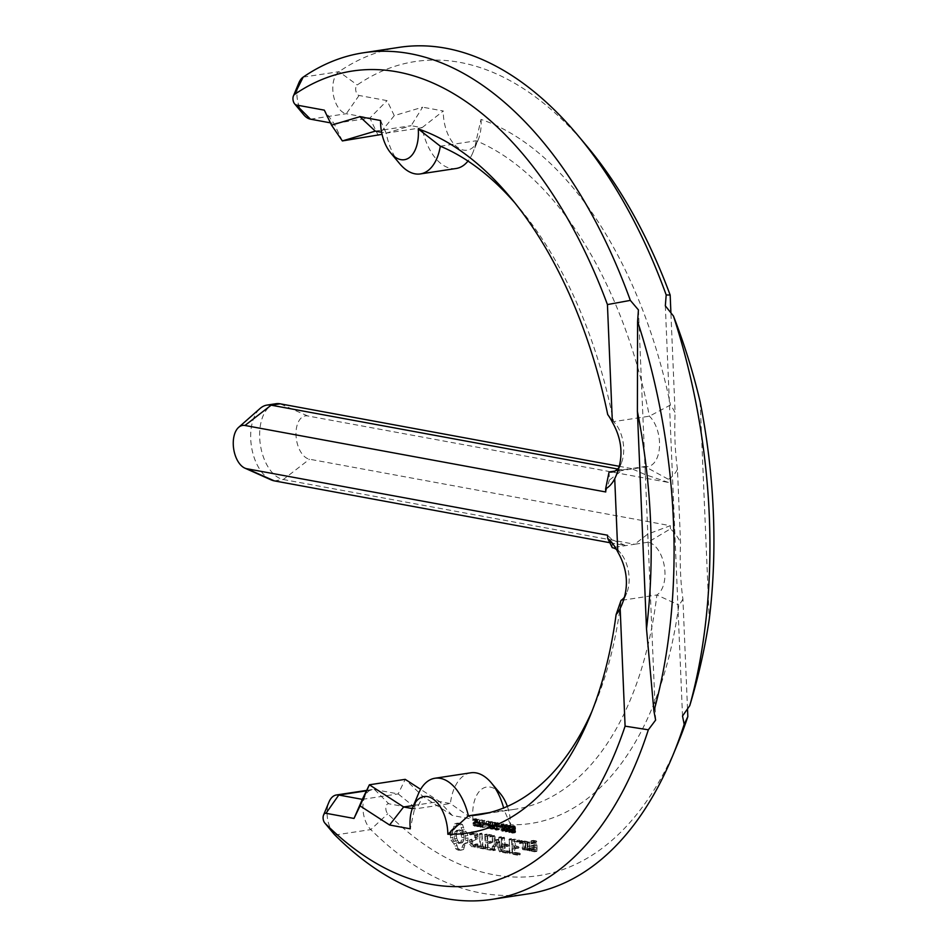 <?xml version="1.0" encoding="UTF-8"?>
<svg xmlns="http://www.w3.org/2000/svg" width="947" height="947" viewBox="0 0 947 947"><rect width="100%" height="100%" fill="white"/><g stroke="black" fill="none" stroke-linecap="round" stroke-linejoin="round"><path stroke-width="0.71" stroke-dasharray="4.74 3.55" d="M440.331 146.217L476.175 140.772A342.518 192.525 81.4 0 1 649.393 416.195A27.404 15.401 81.4 0 1 659.538 445.646A27.404 15.401 81.4 0 1 647.902 466.575A27.404 15.401 81.4 0 1 644.919 466.516L668.345 479.277L668.487 482.437L645.262 474.625L631.471 468.564L644.919 466.516L645.262 474.625M514.777 202.765A342.518 192.525 81.4 0 1 519.276 208.02A342.518 192.525 81.4 0 1 613.549 421.64L649.393 416.195L670.452 405.032A43.846 24.646 81.4 0 1 675.093 412.679L670.902 312.77M615.266 423.487L613.549 421.64A27.404 15.401 81.4 0 1 615.266 423.487A27.404 15.401 81.4 0 1 621.303 463.225A27.404 15.401 81.4 0 1 618.995 467.392M614.875 471.085L631.471 468.564L619.279 466.315M610.342 417.591L607.714 414.561M481.005 119.417A32.885 18.478 81.4 0 1 478.271 139.635L472.849 152.656A49.327 27.723 81.4 0 0 476.175 140.772L481.005 119.417A358.96 201.758 81.4 0 1 670.452 405.032M399.741 163.76A49.327 27.723 81.4 0 1 386.187 133.125L422.042 127.691L411.14 125.679L422.622 107.177L394.272 115.629L387.063 100.631L359.067 95.469A5.481 3.078 81.4 0 1 355.823 90.723A5.481 3.078 81.4 0 1 357.244 84.958A411.708 231.411 81.4 0 1 587.081 146.394M456.194 168.483A49.327 27.723 81.4 0 1 450.831 168.377A49.327 27.723 81.4 0 1 422.042 127.691L443.314 110.988L422.622 107.177M472.849 152.656A49.327 27.723 81.4 0 1 467.984 161.073M687.51 708.948L682.905 598.989C680.491 581.766 679.697 562.92 680.538 542.442L677.46 469.227A43.846 24.646 81.4 0 1 668.345 479.277M677.46 469.227C675.045 452.003 674.264 433.158 675.093 412.679M609.075 471.961L609.406 480.07L622.51 469.925L617.622 469.014M478.271 139.635A32.885 18.478 81.4 0 1 463.592 150.111A32.885 18.478 81.4 0 1 443.314 110.988M375.296 131.124L411.14 125.679L382.055 134.344M380.576 120.518L386.187 133.125L381.617 132.284M638.432 309.929L655.632 720.087M605.749 491.967L609.406 480.07M665.327 305.845L682.515 716.003M270.925 479.798A38.365 21.568 81.4 0 1 251.429 446.262A38.365 21.568 81.4 0 1 260.094 408.453M610.117 542.749L625.683 545.614L611.904 539.553L612.247 547.662L634.644 544.253L283.295 479.513A38.365 21.568 81.4 0 1 259.94 441.255A38.365 21.568 81.4 0 1 275.956 403.73M647.748 534.108L648.091 542.217L634.644 544.253L647.748 534.108L670.298 525.692L309.503 459.212A21.923 12.323 81.4 0 1 296.02 435.265A21.923 12.323 81.4 0 1 307.692 415.946L668.487 482.437M342.364 140.925L334.007 123.512L324.324 110.148M394.272 115.629L378.22 135.48L369.851 118.067L334.007 123.512L330.42 122.85M303.679 114.705A21.923 12.323 81.4 0 1 298.85 82.898M310.45 119.168L346.294 113.723L369.851 118.067L387.063 100.631M359.067 95.469L346.294 113.723A21.923 12.323 81.4 0 1 333.344 94.747A21.923 12.323 81.4 0 1 339.014 71.676A428.151 240.656 81.4 0 1 399.208 47.35M527.775 893.932A428.151 240.656 81.4 0 1 370.786 829.584A21.923 12.323 81.4 0 1 362.938 806.051A21.923 12.323 81.4 0 1 372.242 789.538A21.923 12.323 81.4 0 1 374.621 789.585L398.178 793.917L416.751 808.916L388.743 803.766A5.481 3.078 81.4 0 0 385.855 807.377A5.481 3.078 81.4 0 0 387.785 813.757A411.708 231.411 81.4 0 0 677.768 743.584M616.414 549.367A27.404 15.401 81.4 0 1 620.711 553.249A27.404 15.401 81.4 0 1 626.736 593A27.404 15.401 81.4 0 1 624.44 597.155M611.904 539.553L607.56 535.221M700.129 401.824L709.244 619.314M500.442 793.787A32.885 18.478 -98.6 0 0 490.286 787.087A32.885 18.478 -98.6 0 0 472.991 819.285L452.311 815.474L422.8 796.368L416.751 808.916M682.905 598.989A43.846 24.646 81.4 0 1 678.833 605.026A358.96 201.758 81.4 0 1 510.575 824.742A32.885 18.478 -98.6 0 0 507.355 806.418M529.681 850.134L529.337 841.883L529.989 846.109L531.61 848.725L532.143 847.719L532.889 848.926L532.06 850.572L530.071 848.311L529.681 850.134L527.432 850.465L527.088 842.226L527.739 846.452L529.373 849.057L529.894 848.05L530.651 849.258L529.16 850.785L527.834 848.654L527.432 850.465M519.939 854.869L515.156 853.981L514.647 853.081L514.541 839.16L519.311 840.036L519.844 840.948L519.382 841.658L515.097 840.877L515.298 845.849L518.636 846.464L519.169 847.376L518.696 848.11L515.369 847.494L515.57 852.43L519.867 853.223L520.4 854.135L517.689 855.212L512.907 854.324L512.41 853.413L511.853 840.214L512.291 839.504L517.074 840.38L517.607 841.279L517.145 842.001L512.848 841.208L513.061 846.192L516.387 846.796L516.92 847.719L516.458 848.453L513.132 847.837L513.333 852.774L517.63 853.567L517.689 855.212M528.024 842.439L527.87 849.802L525.04 849.281L524.543 848.394L524.259 841.741L524.697 841.031L527.526 841.552L528.024 842.439L525.786 842.783L525.632 850.134L522.803 849.613L522.294 848.737L522.022 842.084L522.46 841.374L525.277 841.895L525.786 842.783M512.138 853.436L511.522 838.604L512.587 852.667L509.9 853.768L509.391 852.821L509.285 838.947L509.9 853.768M509.664 852.975L504.881 852.099L504.384 851.187L504.278 837.266L505.035 843.943L508.361 844.57L508.894 845.482L508.432 846.216L505.106 845.588L505.307 850.536L509.604 851.329L510.137 852.241L507.426 853.318L502.644 852.43L502.147 851.531L502.04 837.61L502.786 844.286L506.124 844.913L506.657 845.825L506.195 846.559L502.857 845.931L503.07 850.88L507.355 851.673L507.426 853.318M501.531 851.081L498.169 841.824L495.92 842.167L499.294 851.424L501.957 851.554L499.294 851.424M498.169 841.824L495.541 849.956L494.618 849.388L494.074 836.237L494.512 835.467L495.032 836.414L495.459 846.535L498.063 839.397L501.33 847.648L501.342 836.734L501.957 851.554M487.646 848.914L487.03 834.094L491.813 834.97L492.345 835.87L491.872 836.592L487.587 835.799L487.8 840.782L491.126 841.398L491.659 842.309L491.197 843.043L487.871 842.428L488.072 847.364L492.357 848.157L492.902 849.068L492.428 849.802L485.409 849.258L484.793 834.437L489.563 835.313L490.108 836.213L489.635 836.935L485.349 836.142L485.551 841.114L488.889 841.729L489.421 842.652L488.96 843.375L485.622 842.759L485.835 847.707L490.12 848.5L490.653 849.412L490.191 850.146L485.409 849.258M479.62 845.801L482.023 846.251L481.94 833.159L482.982 846.429L485.338 846.855L485.87 847.778L485.409 848.5L479.691 847.447L479.62 845.801L477.383 846.144L479.774 846.582L479.703 833.49L480.733 846.76L483.1 847.198L483.633 848.11L483.159 848.843L477.454 847.79L477.383 846.144M471.937 843.99L471.76 839.681L477.039 837.385L476.945 835.124L475.583 833.597L471.772 834.118L473.583 831.608L475.808 832.022L477.868 834.354L478.046 838.722L472.766 841.019L472.861 843.256L474.222 844.795L475.891 845.103L477.371 843.848L477.904 845.363L476.199 846.807L474.056 846.417L471.937 843.99L469.7 844.333L469.511 840.025L474.802 837.728L474.707 835.467L473.346 833.928L469.534 834.461L471.346 831.951L473.559 832.366L475.631 834.698L475.808 839.054L470.529 841.362L470.623 843.599L471.985 845.138L473.654 845.446L475.122 844.191L475.666 845.707L473.962 847.151L471.807 846.748L469.7 844.333M457.981 848.536L456.134 843.292L453.14 839.953L452.429 835.076L452.737 830.401L455.495 828.116L456.928 823.476L459.674 823.109L462.491 824.494L464.326 829.75L467.333 833.088L468.043 837.953L467.723 842.641L464.965 844.913L463.533 849.566L460.739 849.921L457.981 848.536L455.744 848.879L453.897 843.635L450.902 840.285L450.216 833.029L450.5 830.744L453.258 828.459L454.69 823.807L456.028 823.405L460.242 824.837L462.089 830.081L465.084 833.431L465.77 840.687L465.486 842.972L462.728 845.257L461.296 849.909L458.502 850.264L455.744 848.879M533.907 850.903L533.232 845.931L533.67 845.221L536.002 845.659L535.872 842.451L534.013 842.108L533.599 843.469L533.457 840.391L536.286 840.912L536.795 841.8L537.162 850.714L536.724 851.424L531.658 851.246L530.983 846.275L531.421 845.564L533.765 846.002L533.623 842.783L531.776 842.451L531.362 843.801L530.841 842.925L531.22 840.735L534.049 841.256L534.546 842.143L534.925 851.057L534.487 851.767L531.658 851.246M522.093 843.303L522.839 842.061L521.986 840.534L521.229 841.765L522.093 843.303L519.856 843.635L520.601 842.404L519.205 841.196L519.856 843.635M515.156 829.572L515.227 826.53L512.978 825.926L513.025 826.873L514.162 826.494L515.038 827.465L514.908 829.027L514.02 829.11L515.132 831.62L513.321 831.206L513.878 832.543L515.653 832.093L515.156 829.572L512.919 829.915L512.978 826.873L510.741 826.269L510.788 827.216L511.913 826.826L512.801 827.808L512.67 829.371L511.782 829.454L512.883 831.963L511.108 831.549L511.629 832.887L513.404 832.437L512.623 830.01L515.156 829.572M514.138 825.713L511.25 826.068L514.138 825.713M513.582 826.553L511.333 826.897L513.582 826.553M512.386 829.513L514.635 829.17M514.73 832.011L512.493 832.354M514.493 832.792L512.244 833.123L514.493 832.792M512.102 831.478L511.865 826.139L510.8 825.097L509.794 825.772L510.019 831.111L511.096 832.164L512.102 831.478L509.853 831.821L509.628 826.482L508.563 825.441L507.556 826.115L507.781 831.442L508.859 832.508L512.102 831.478M510.8 825.097L507.556 826.115L510.8 825.097M508.646 830.839L508.409 825.5L507.343 824.458L506.337 825.133L506.574 830.472L507.639 831.525L508.646 830.839L506.396 831.182L506.172 825.843L505.106 824.801L504.1 825.476L504.325 830.815L505.402 831.868L508.646 830.839M507.343 824.458L504.1 825.476L507.343 824.458M505.189 830.199L504.964 824.873L503.887 823.819L502.881 824.494L503.117 829.832L504.183 830.886L505.189 830.199L502.952 830.543L502.715 825.204L501.65 824.162L500.643 824.837L500.868 830.176L501.946 831.229L505.189 830.199M503.887 823.819L500.643 824.837L503.887 823.819M501.898 826.956L501.863 826.139L500.205 825.831L500.241 826.648L501.898 826.956L499.661 827.287L499.625 826.471L497.968 826.175L498.004 826.991L499.661 827.287M499.448 826.542L499.329 823.618L497.85 822.706L496.394 823.31L496.595 828.554L498.146 829.773L499.566 829.43L499.531 828.365L498.027 828.98L496.477 825.997L496.796 824.02L498.832 823.973L498.903 825.642L497.838 825.453L497.873 826.246L499.448 826.542L497.211 826.885L497.092 823.961L494.772 823.121L493.778 824.683L494.346 828.897L495.908 830.117L497.329 829.773L497.282 828.708L495.79 829.323L494.701 828.4L494.559 824.352L496.583 824.316L496.654 825.985L495.601 825.796L495.636 826.589L497.211 826.885M497.85 822.706L494.772 823.121L497.85 822.706M498.146 829.773L495.908 830.117L498.146 829.773M498.548 828.992L495.79 829.323L498.548 828.992M496.796 824.02L494.559 824.352L496.796 824.02M494.133 825.109L495.494 822.41L494.819 822.292L493.612 824.754L492.866 824.612L492.227 821.807L492.511 828.601L494.216 828.838L494.76 825.962L494.133 825.109L491.895 825.453L493.257 822.754L490.629 824.955L489.99 822.15L490.274 828.945L492.7 828.447L491.895 825.453M494.216 828.838L491.978 829.181M490.357 824.411L491.718 821.712L491.031 821.594L489.824 824.056L489.09 823.914L488.451 821.108L488.735 827.903L490.854 827.938L490.972 825.275L490.357 824.411L488.119 824.754L489.481 822.055L486.841 824.257L486.202 821.451L486.486 828.246L488.19 828.483L489.007 826.873L488.119 824.754M490.428 828.14L488.19 828.483M485.207 827.252L484.923 820.469L484.272 820.339L482.65 826.08L481.905 819.913L482.201 826.707L483.006 826.849L484.485 821.617L485.207 827.252L482.97 827.595L482.686 820.8L482.035 820.682L480.413 826.411L479.667 820.244L479.951 827.039L480.768 827.193L482.248 821.96L482.97 827.595M487.646 824.328L487.61 823.511L485.965 823.203L485.989 824.02L487.646 824.328L485.409 824.671L485.373 823.854L483.716 823.547L483.751 824.364L485.409 824.671M481.336 825.476L481.005 822.955L479.265 821.937L479.158 819.404L478.922 826.104L480.591 826.305L481.336 825.476L479.099 825.82L478.768 823.286L477.028 822.268L476.4 819.64L476.684 826.435L478.353 826.648L479.099 825.82M479.999 826.293L477.75 826.636L479.999 826.293M477.702 822.185L477.406 819.557L474.767 819.001L474.814 820.126L476.246 819.498L477.324 820.86L475.181 822.41L475.453 825.05L477.904 825.571L477.856 824.517L476.507 825.015L475.524 823.76L477.702 822.185L475.465 822.529L475.169 819.901L473.204 819.06L472.565 820.469L473.997 819.842L475.086 821.191L472.944 822.742L473.216 825.393L475.666 825.914L475.619 824.849L474.269 825.358L473.287 824.103L475.465 822.529M476.199 818.717L473.204 819.06L476.199 818.717M475.512 819.593L473.275 819.936L475.512 819.593M476.85 821.759L473.689 822.233L476.85 821.759M476.542 825.796L474.305 826.139L476.542 825.796M477.252 824.944L474.269 825.358L477.252 824.944M476.057 822.825L473.82 823.168L476.057 822.825M591.993 711.221A342.518 192.525 81.4 0 0 594.728 704.852A342.518 192.525 81.4 0 0 621.043 600.422L656.887 594.976A27.404 15.401 81.4 0 0 664.344 566.235A27.404 15.401 81.4 0 0 648.091 542.217L670.429 528.852A43.846 24.646 81.4 0 1 680.538 542.442M510.575 824.742L504.242 810.36A342.518 192.525 81.4 0 0 514.919 809.271A342.518 192.525 81.4 0 0 656.887 594.976L678.833 605.026M670.298 525.692L670.429 528.852M333.817 833.81A21.923 12.323 81.4 0 1 328.988 802.014M418.29 794.071A49.327 27.723 -98.6 0 0 414.514 808.987L410.264 828.814M470.801 772.799A49.327 27.723 -98.6 0 0 450.37 803.541L414.514 808.987L412.3 808.572M489.587 812.585L504.242 810.36A49.327 27.723 -98.6 0 0 503.638 807.98M362.334 799.363L398.178 793.917L405.209 779.345L422.8 796.368M452.311 815.474L439.467 801.529L450.37 803.541L472.991 819.285M413.543 805.471L439.467 801.529L420.634 789.336M529.16 849.246L526.923 849.589M530.119 849.423L527.881 849.767M528.888 842.593L526.65 842.937M530.071 848.311L527.834 848.654M529.337 841.883L527.088 842.226M531.409 850.453L529.16 850.785M529.847 842.771L527.609 843.114M532.06 850.572L529.823 850.915M529.989 846.109L527.739 846.452M532.889 848.926L530.651 849.258M531.61 848.725L529.373 849.057M532.143 847.719L529.894 848.05M515.156 853.981L512.907 854.324M520.4 854.135L518.163 854.478M514.647 853.081L512.41 853.413M519.867 853.223L517.63 853.567M514.103 839.871L511.853 840.214M515.57 852.43L513.333 852.774M514.541 839.16L512.291 839.504M515.369 847.494L513.132 847.837M519.311 840.036L517.074 840.38M518.696 848.11L516.458 848.453M519.844 840.948L517.607 841.279M519.169 847.376L516.92 847.719M519.382 841.658L517.145 842.001M518.636 846.464L516.387 846.796M515.097 840.877L512.848 841.208M515.298 845.849L513.061 846.192M528.308 849.08L526.058 849.423M527.526 841.552L525.277 841.895M527.87 849.802L525.632 850.134M524.697 841.031L522.46 841.374M525.04 849.281L522.803 849.613M524.259 841.741L522.022 842.084M524.543 848.394L522.294 848.737M511.629 852.489L509.391 852.821M512.587 852.667L510.35 852.998M511.084 839.373L508.835 839.717M512.031 839.551L509.794 839.894M511.522 838.604L509.285 838.947M504.881 852.099L502.644 852.43M510.137 852.241L507.888 852.584M504.384 851.187L502.147 851.531M509.604 851.329L507.355 851.673M503.828 838.036L501.59 838.379M505.307 850.536L503.07 850.88M504.278 837.266L502.04 837.61M505.106 845.588L502.857 845.931M504.787 838.213L502.549 838.557M508.432 846.216L506.195 846.559M505.035 843.943L502.786 844.286M508.894 845.482L506.657 845.825M508.361 844.57L506.124 844.913M495.541 849.956L493.304 850.288L495.92 842.167M502.419 850.844L499.708 851.898M493.304 850.288L492.381 849.731L492.274 835.81L493.209 846.878L495.814 839.729L499.081 847.991L498.655 837.835L499.105 837.065L499.614 838.012L500.182 851.175M495.151 850.288L492.913 850.631M501.863 837.681L499.614 838.012M494.618 849.388L492.381 849.731M501.342 836.734L499.105 837.065M494.074 836.237L491.836 836.58M500.904 837.503L498.655 837.835M494.512 835.467L492.274 835.81M501.33 847.648L499.081 847.991M495.032 836.414L492.795 836.757M498.489 839.871L496.252 840.214M495.459 846.535L493.209 846.878M498.063 839.397L495.814 839.729M497.66 839.752L495.423 840.096M487.149 848.015L484.911 848.346M492.428 849.802L490.191 850.146M486.592 834.804L484.355 835.147M492.902 849.068L490.653 849.412M487.03 834.094L484.793 834.437M492.357 848.157L490.12 848.5M491.813 834.97L489.563 835.313M488.072 847.364L485.835 847.707M492.345 835.87L490.108 836.213M487.871 842.428L485.622 842.759M491.872 836.592L489.635 836.935M491.197 843.043L488.96 843.375M487.587 835.799L485.349 836.142M491.659 842.309L489.421 842.652M487.8 840.782L485.551 841.114M491.126 841.398L488.889 841.729M482.023 846.251L479.774 846.582M479.182 846.547L476.945 846.878M481.502 833.928L479.265 834.26M479.691 847.447L477.454 847.79M481.94 833.159L479.703 833.49M485.409 848.5L483.159 848.843M482.461 834.106L480.224 834.437M485.87 847.778L483.633 848.11M482.982 846.429L480.733 846.76M485.338 846.855L483.1 847.198M471.76 839.681L469.511 840.025M474.056 846.417L471.807 846.748M477.039 837.385L474.802 837.728M476.199 846.807L473.962 847.151M476.945 835.124L474.707 835.467M477.904 845.363L475.666 845.707M475.583 833.597L473.346 833.928M478.022 844.274L475.785 844.617M473.926 833.289L471.689 833.62M477.371 843.848L475.122 844.191M472.446 834.532L470.197 834.875M475.891 845.103L473.654 845.446M471.772 834.118L469.534 834.461M474.222 844.795L471.985 845.138M471.902 833.017L469.665 833.36M472.861 843.256L470.623 843.599M473.583 831.608L471.346 831.951M472.766 841.019L470.529 841.362M475.808 832.022L473.559 832.366M478.046 838.722L475.808 839.054M477.868 834.354L475.631 834.698M457.235 845.742L454.998 846.073M459.331 849.435L457.093 849.779M456.134 843.292L453.897 843.635M460.739 849.921L458.502 850.264M454.749 841.327L452.512 841.658M462.16 849.968L459.911 850.311M453.14 839.953L450.902 840.285M463.533 849.566L461.296 849.909M452.654 837.515L450.417 837.858M464.054 846.997L461.816 847.34M452.429 835.076L450.192 835.42M464.965 844.913L462.728 845.257M452.453 832.685L450.216 833.029M466.208 843.434L463.971 843.777M452.737 830.401L450.5 830.744M467.723 842.641L465.486 842.972M454.252 829.608L452.015 829.939M468.007 840.356L465.77 840.687M455.495 828.116L453.258 828.459M468.043 837.953L465.794 838.296M456.407 826.044L454.169 826.376M467.806 835.514L465.569 835.858M456.928 823.476L454.69 823.807M467.333 833.088L465.084 833.431M458.277 823.061L456.028 823.405M465.723 831.715L463.474 832.058M459.674 823.109L457.437 823.452M464.326 829.75L462.089 830.081M461.082 823.582L458.845 823.926M463.225 827.299L460.988 827.642M462.491 824.494L460.242 824.837M533.398 850.027L531.16 850.37M536.724 851.424L534.487 851.767M533.232 845.931L530.983 846.275M537.162 850.714L534.925 851.057M533.67 845.221L531.421 845.564M536.795 841.8L534.546 842.143M536.002 845.659L533.765 846.002M536.286 840.912L534.049 841.256M535.872 842.451L533.623 842.783M533.457 840.391L531.22 840.735M534.013 842.108L531.776 842.451M533.019 841.102L530.782 841.445M534.049 842.759L531.8 843.09M533.09 842.581L530.841 842.925M533.599 843.469L531.362 843.801M522.637 842.972L520.388 843.315M521.525 842.771L519.287 843.114M522.839 842.061L520.601 842.404M521.229 841.765L518.992 842.108M522.555 841.066L520.317 841.398M521.442 840.853L519.205 841.196M521.986 840.534L519.737 840.877M514.872 829.667L512.623 830.01M514.872 829.738L512.635 830.069M513.357 832.153L511.12 832.496M514.967 831.892L512.729 832.235M514.055 829.868L511.818 830.211M514.02 829.11L511.782 829.454M514.837 826.991L512.599 827.335M513.061 826.885L510.824 827.228M513.025 826.873L510.788 827.216M512.978 825.926L510.741 826.269M501.863 826.139L499.625 826.471M500.241 826.648L498.004 826.991M500.205 825.831L497.968 826.175M499.329 823.618L497.092 823.961M497.873 826.246L495.636 826.589M497.838 825.453L495.601 825.796M498.903 825.642L496.654 825.985M498.832 823.973L496.583 824.316M499.483 828.365L497.234 828.696M499.531 828.365L497.282 828.708M499.566 829.43L497.329 829.773M495.494 822.41L493.257 822.754M492.511 828.601L490.274 828.945M492.227 821.807L489.99 822.15M492.76 821.901L490.51 822.245M492.866 824.612L490.629 824.955M493.612 824.754L491.363 825.086M494.819 822.292L492.582 822.623M491.718 821.712L489.481 822.055M488.735 827.903L486.486 828.246M488.451 821.108L486.202 821.451M488.972 821.215L486.734 821.546M489.09 823.914L486.841 824.257M489.824 824.056L487.587 824.387M491.031 821.594L488.794 821.925M484.923 820.469L482.686 820.8M484.722 827.169L482.485 827.512M484.485 821.617L482.248 821.96M483.006 826.849L480.768 827.193M482.201 826.707L479.951 827.039M481.905 819.913L479.667 820.244M482.402 819.995L480.165 820.339M482.65 826.08L480.413 826.411M484.272 820.339L482.035 820.682M487.61 823.511L485.373 823.854M485.989 824.02L483.751 824.364M485.965 823.203L483.716 823.547M478.922 826.104L476.684 826.435M478.637 819.309L476.4 819.64M479.158 819.404L476.921 819.747M479.265 821.937L477.028 822.268M477.821 824.506L475.583 824.849M477.856 824.517L475.619 824.849M477.904 825.571L475.666 825.914M474.849 820.138L472.612 820.469M474.814 820.126L472.565 820.469M474.767 819.001L472.517 819.333M523.218 848.086L525.076 848.429L524.863 843.422L523.016 843.09L523.218 848.086L527.313 848.086L525.076 848.429M458.265 843.481L460.917 842.049L461.852 837.562L460.526 832.673L457.721 830.235L455.069 831.667L454.134 836.142L454.548 838.782L456.75 842.688L458.265 843.481L461.994 842.901L459.745 843.244M532.084 849.719L533.93 850.063L533.824 847.648L531.977 847.305L532.084 849.719L536.168 849.719L533.93 850.063M509.285 827.039L509.462 831.158L508.823 831.738L508.125 830.91L508.172 826.305L509.285 827.039L511.534 826.695L511.06 831.407L510.184 826.459L510.835 825.855L511.534 826.695M508.172 826.305L510.835 825.855L508.172 826.305M509.226 831.644L511.463 831.3L509.226 831.644M505.828 826.4L506.1 829.69L505.367 831.111L504.502 829.371L504.715 825.666L505.828 826.4L508.077 826.056L507.604 830.768L506.728 825.82L507.379 825.216L508.077 826.056M504.715 825.666L507.379 825.216L504.715 825.666M505.769 831.004L508.018 830.661L505.769 831.004M502.384 825.76L502.549 829.892L501.91 830.472L501.212 829.631L501.685 824.92L502.384 825.76L504.621 825.417L504.159 830.128L503.188 826.021L503.508 824.695L504.621 825.417M501.259 825.026L503.922 824.588L501.259 825.026M502.312 830.365L504.562 830.034L502.312 830.365M492.239 827.406L492.014 828.258L490.771 828.258L490.664 825.713L492.239 827.406L494.476 827.074L494.251 827.915L491.753 828.388L493.991 828.057L490.771 828.258M488.451 826.719L488.226 827.56L486.983 827.56L486.876 825.015L488.451 826.719L490.688 826.376L490.475 827.216L487.965 827.69L490.215 827.358L486.983 827.56M478.637 824.742L478.389 825.713L477.17 825.76L477.063 823.05L478.637 824.742L480.875 824.399L480.342 825.524L477.17 825.76M478.105 825.867L480.342 825.524L478.105 825.867M527.313 848.086L527.1 843.09L524.863 843.422M527.1 843.09L523.016 843.09M525.254 842.747L525.467 847.743M461.994 842.901L463.154 841.705L460.917 842.049M463.154 841.705L463.888 839.752L461.651 840.096M463.888 839.752L464.089 837.231L461.852 837.562M464.089 837.231L463.675 834.591L461.438 834.934M463.675 834.591L462.763 832.33L460.526 832.673M462.763 832.33L461.473 830.697L459.236 831.028M461.473 830.697L459.958 829.892L457.721 830.235M459.958 829.892L456.241 830.483M458.478 830.14L457.306 831.336L455.069 831.667M457.306 831.336L456.572 833.289L454.335 833.62M456.572 833.289L456.383 835.81L454.134 836.142M456.383 835.81L456.785 838.438L454.548 838.782M456.785 838.438L457.709 840.699L455.46 841.043M457.709 840.699L458.987 842.345L456.75 842.688M458.987 842.345L460.514 843.138M536.168 849.719L536.073 847.305L533.824 847.648M536.073 847.305L531.977 847.305M534.215 846.961L534.321 849.376M493.008 827.927L492.902 825.37L494.476 827.074M492.902 825.37L490.664 825.713M493.991 828.057L491.753 828.388M489.22 827.228L489.114 824.671L490.688 826.376M489.114 824.671L486.876 825.015M490.215 827.358L487.965 827.69M479.419 825.417L479.3 822.706L480.875 824.399M479.3 822.706L477.063 823.05M274.334 480.875L283.295 479.513L309.503 459.212M307.692 415.946L280.123 403.813M303.17 77.121L339.014 71.676L357.244 84.958M334.93 835.029L370.786 829.584L387.785 813.757M366.442 790.828L374.621 789.585L388.743 803.766M515.417 829.335L513.179 829.667M515.44 830.365L513.203 830.708M515.713 831.395L513.475 831.738M515.653 832.093L513.404 832.437M515.381 832.567L513.144 832.91M513.878 832.543L511.629 832.887M513.901 831.75L511.664 832.093M515.132 831.62L512.883 831.963M515.168 831.206L512.931 831.549M514.896 830.306L512.658 830.649M514.245 829.903L511.996 830.247M514.257 829.158L512.019 829.489M515.073 828.684L512.836 829.027M515.121 828.092L512.883 828.436M515.038 827.465L512.801 827.808M514.517 826.648L512.28 826.991M514.73 825.973L512.493 826.317M515.227 826.53L512.978 826.873M515.523 827.252L513.286 827.595M515.665 828.128L513.416 828.471M515.606 828.874L513.369 829.217M512.315 828.885L510.078 829.229M510.019 831.111L507.781 831.442M509.581 828.376L507.343 828.708M511.865 826.139L509.628 826.482M508.859 828.246L506.621 828.589M506.574 830.472L504.325 830.815M506.124 827.737L503.887 828.08M508.409 825.5L506.172 825.843M505.402 827.619L503.165 827.95M503.117 829.832L500.868 830.176M502.668 827.098L500.43 827.441M504.964 824.873L502.715 825.204M498.371 823.665L496.133 824.008M496.477 825.997L494.239 826.34M496.95 828.057L494.701 828.4M498.951 828.838L496.713 829.17M499.247 828.601L497.009 828.945M496.595 828.554L494.346 828.897M495.932 825.879L493.683 826.21M496.015 824.34L493.778 824.683M496.394 823.31L494.145 823.653M498.607 823.038L496.358 823.381M494.76 825.962L492.523 826.305M495.032 827.24L492.783 827.571M494.95 828.104L492.7 828.447M493.624 828.803L491.375 829.146M490.972 825.275L488.735 825.606M491.244 826.542L489.007 826.873M491.162 827.406L488.924 827.749M489.836 828.104L487.598 828.447M481.419 824.517L479.182 824.861M481.017 826.068L478.78 826.4M479.798 822.032L477.548 822.375M480.508 822.339L478.259 822.671M481.005 822.955L478.768 823.286M481.289 823.665L479.052 824.008M477.88 821.085L475.631 821.428M476.542 822.754L474.293 823.097M475.631 823.109L473.393 823.452M475.524 823.76L473.287 824.103M475.82 824.588L473.583 824.932M475.453 825.05L473.216 825.393M474.98 823.57L472.742 823.914M475.181 822.41L472.944 822.742M476.424 821.83L474.175 822.174M477.217 821.499L474.98 821.842M477.324 820.86L475.086 821.191M477.016 819.96L474.778 820.303M476.886 819.013L474.648 819.356M477.406 819.557L475.169 819.901M477.738 820.28L475.489 820.611M511.688 827.583L509.45 827.927M511.25 826.115L509.013 826.447M510.184 826.459L507.947 826.802M510.102 827.287L507.852 827.631M510.113 828.471L507.876 828.814M510.196 829.667L507.959 830.01M510.362 830.566L508.125 830.91M510.646 831.146L508.397 831.49M511.7 830.827L509.462 831.158M511.794 829.986L509.557 830.318M511.771 828.791L509.533 829.122M508.231 826.944L505.994 827.287M507.793 825.476L505.556 825.808M506.728 825.82L504.491 826.163M506.645 826.66L504.408 826.991M506.669 827.832L504.42 828.175M506.752 829.027L504.502 829.371M506.905 829.927L504.668 830.27M507.19 830.519L504.952 830.85M508.243 830.188L506.006 830.531M508.338 829.347L506.1 829.69M508.326 828.152L506.077 828.495M504.787 826.305L502.537 826.648M504.349 824.837L502.099 825.18M503.283 825.18L501.034 825.524M503.188 826.021L500.951 826.364M503.212 827.205L500.963 827.536M503.295 828.388L501.046 828.732M503.449 829.288L501.212 829.631M503.733 829.88L501.496 830.211M504.787 829.548L502.549 829.892M504.881 828.708L502.644 829.051M504.869 827.512L502.62 827.856M494.441 827.571L492.191 827.915M494.393 826.435L492.156 826.767M494.192 825.962L491.955 826.305M493.872 825.63L491.623 825.962M493.434 825.464L491.185 825.808M493.624 828.033L491.386 828.376M490.653 826.873L488.415 827.216M490.605 825.737L488.368 826.08M490.416 825.263L488.178 825.606M490.084 824.932L487.847 825.263M489.646 824.778L487.409 825.109M489.848 827.335L487.598 827.678M480.827 824.991L478.59 825.334M480.804 823.854L478.555 824.186M480.603 823.357L478.365 823.701M480.271 822.99L478.022 823.322M479.75 822.789L477.501 823.132M480.626 825.382L478.389 825.713M647.902 466.575L612.046 472.02M519.276 208.02L510.232 197.201M621.303 463.225L616.272 475.299M620.711 553.249L611.655 542.418M626.736 593L621.717 605.062M372.242 789.538L366.655 790.39M594.728 704.852L589.306 717.885M512.682 833.147L514.931 832.804M511.581 826.826L513.83 826.482M511.38 826.044L513.629 825.701M509.166 832.508L511.404 832.176M508.243 825.429L510.48 825.086M505.71 831.88L507.947 831.537M504.787 824.79L507.024 824.446M502.253 831.241L504.502 830.898M501.33 824.15L503.567 823.819M495.257 823.819L497.495 823.476M496.252 829.335L498.489 828.992M496.488 830.128L498.726 829.785M495.068 823.038L497.305 822.694M478.282 826.66L480.52 826.317M474.506 823.073L476.743 822.73M473.962 823.144L476.199 822.801M474.707 825.37L476.945 825.026M474.98 826.151L477.217 825.82M473.796 822.221L476.033 821.878M474.364 822.15L476.601 821.807M473.618 819.842L475.868 819.498M473.299 819.037L475.536 818.705M514.919 809.271L479.075 814.716M508.397 826.186L510.634 825.855M509.013 831.75L511.25 831.407M504.94 825.559L507.178 825.216M505.556 831.111L507.793 830.768M501.484 824.92L503.721 824.577M502.099 830.472L504.337 830.14M478.081 825.867L480.318 825.535"/><path stroke-width="1.42" d="M653.927 711.09L646.505 628.844L637.39 411.353L637.591 321.471A428.151 240.656 81.4 0 1 653.927 711.09L655.632 720.087L648.34 729.806L625.091 726.148L620.167 608.519L621.717 605.062C629.08 587.258 627.778 569.561 617.799 551.971L614.721 478.756L616.272 475.299C623.647 457.496 622.333 439.799 612.354 422.208A43.846 24.646 81.4 0 0 607.714 414.561A358.96 201.758 81.4 0 0 510.232 197.201A358.96 201.758 81.4 0 0 418.266 128.934L440.331 146.217A342.518 192.525 81.4 0 1 514.777 202.765M618.995 467.392A27.404 15.401 81.4 0 1 612.046 472.02A27.404 15.401 81.4 0 1 609.075 471.961L614.875 471.085M467.984 161.073A49.327 27.723 81.4 0 1 456.194 168.483L420.338 173.928A49.327 27.723 81.4 0 1 414.975 173.822A49.327 27.723 81.4 0 1 399.741 163.76L390.697 152.94A32.885 18.478 81.4 0 1 380.576 120.518L359.884 116.706L331.533 125.158L324.324 110.148L296.328 104.999A5.481 3.078 81.4 0 1 294.635 103.874A5.481 3.078 81.4 0 1 293.428 95.931A5.481 3.078 81.4 0 1 294.505 94.475A411.708 231.411 81.4 0 1 607.429 304.579L612.354 422.208M440.331 146.217A49.327 27.723 81.4 0 1 420.338 173.928M614.721 478.756A43.846 24.646 81.4 0 1 605.618 488.806L605.749 491.967L244.953 425.475L271.162 405.174L617.622 469.014M609.075 471.961L605.618 488.806M616.414 549.367A27.404 15.401 81.4 0 0 612.247 547.662L607.69 538.381L607.56 535.221L246.765 468.729A21.923 12.323 81.4 0 1 244.823 468.114A21.923 12.323 81.4 0 1 233.684 448.961A21.923 12.323 81.4 0 1 238.632 427.357L260.094 408.453A38.365 21.568 81.4 0 1 266.995 405.091L275.956 403.73A38.365 21.568 81.4 0 1 280.123 403.813L619.279 466.315M418.266 128.934A32.885 18.478 81.4 0 1 400.853 159.641A32.885 18.478 81.4 0 1 390.697 152.94M293.428 95.931L298.85 82.898A21.923 12.323 81.4 0 1 303.17 77.121A428.151 240.656 81.4 0 1 363.364 52.795L399.208 47.35A428.151 240.656 81.4 0 1 578.025 135.563L587.081 146.394A411.708 231.411 81.4 0 1 670.168 295.05L670.902 312.77M381.617 132.284L375.296 131.124L359.884 116.706M637.591 321.471L638.432 309.929L630.335 300.388L607.429 304.579M687.51 708.948L687.83 716.619L684.184 724.36L682.515 716.003L689.771 705.645C698.436 676.856 704.923 648.079 709.244 619.314A411.708 231.411 81.4 0 0 700.129 401.824C693.405 373.189 684.515 344.59 673.447 316.026L665.327 305.845L666.191 294.943L670.168 295.05M610.117 542.749L274.334 480.875A38.365 21.568 81.4 0 1 270.925 479.798L244.823 468.114M266.995 405.091A38.365 21.568 81.4 0 1 271.162 405.174L280.123 403.813M330.42 122.85L310.45 119.168A21.923 12.323 81.4 0 1 303.679 114.705L294.635 103.874M363.364 52.795A428.151 240.656 81.4 0 1 630.335 300.388M375.296 131.124L342.364 140.925L331.533 125.158M382.055 134.344L342.364 140.925M578.025 135.563A428.151 240.656 81.4 0 1 666.191 294.943M648.34 729.806A428.151 240.656 81.4 0 1 491.931 899.378A428.151 240.656 81.4 0 1 334.93 835.029A21.923 12.323 81.4 0 1 333.817 833.81L324.774 822.979A5.481 3.078 81.4 0 1 323.566 815.036A5.481 3.078 81.4 0 1 326.017 813.284L354.012 818.445L360.061 805.885L389.572 825.003L410.264 828.814A32.885 18.478 -98.6 0 1 412.868 807.093L418.29 794.071A49.327 27.723 -98.6 0 1 434.945 778.245L470.801 772.799A49.327 27.723 -98.6 0 1 476.163 772.906A49.327 27.723 -98.6 0 1 491.398 782.968A49.327 27.723 -98.6 0 1 503.638 807.98M684.184 724.36A428.151 240.656 81.4 0 1 672.346 756.606A428.151 240.656 81.4 0 1 527.775 893.932L491.931 899.378M673.447 316.026A428.151 240.656 81.4 0 1 689.771 705.645M625.091 726.148A411.708 231.411 81.4 0 1 325.046 823.286A5.481 3.078 81.4 0 1 324.774 822.979M620.167 608.519A43.846 24.646 81.4 0 1 616.106 614.556A358.96 201.758 81.4 0 1 589.306 717.885A358.96 201.758 81.4 0 1 447.836 834.26A32.885 18.478 -98.6 0 0 427.547 796.616A32.885 18.478 -98.6 0 0 412.868 807.093M607.69 538.381A43.846 24.646 81.4 0 1 611.655 542.418A43.846 24.646 81.4 0 1 617.799 551.971M624.44 597.155A27.404 15.401 81.4 0 1 621.043 600.422L616.106 614.556M687.83 716.619A411.708 231.411 81.4 0 1 677.768 743.584L672.346 756.606M507.355 806.418A32.885 18.478 -98.6 0 0 500.442 793.787L491.398 782.968M238.632 427.357A21.923 12.323 81.4 0 1 244.953 425.475M637.39 411.353A411.708 231.411 81.4 0 1 646.505 628.844M323.566 815.036L328.988 802.014A21.923 12.323 81.4 0 1 336.386 794.983A21.923 12.323 81.4 0 1 338.777 795.03L362.334 799.363L354.012 818.445M412.3 808.572L403.623 806.974L369.354 784.791L360.061 805.885M420.634 789.336L405.209 779.345L369.354 784.791L362.334 799.363M413.543 805.471L403.623 806.974L389.572 825.003M447.836 834.26L468.398 815.805A49.327 27.723 -98.6 0 0 440.308 778.351A49.327 27.723 -98.6 0 0 434.945 778.245M591.993 711.221A342.518 192.525 81.4 0 1 479.075 814.716A342.518 192.525 81.4 0 1 468.398 815.805L489.587 812.585M310.45 119.168L296.328 104.999M303.17 77.121L294.505 94.475M334.93 835.029L325.046 823.286M246.765 468.729L274.334 480.875M326.017 813.284L338.777 795.03L366.442 790.828M366.655 790.39L336.386 794.983"/></g></svg>
